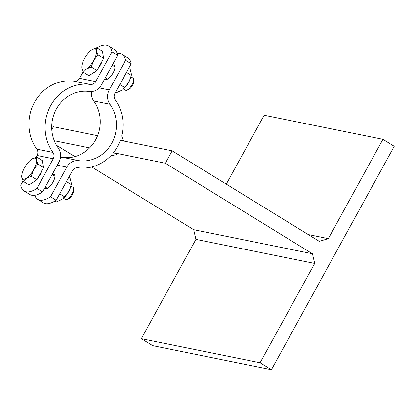<?xml version="1.0" encoding="UTF-8"?>
<svg xmlns="http://www.w3.org/2000/svg" width="415" height="415" viewBox="0 0 415 415"><rect width="100%" height="100%" fill="white"/><g stroke="black" fill="none" stroke-linecap="round" stroke-linejoin="round"><path stroke-width="0.62" d="M120.329 140.317L120.879 140.431L120.397 140.13A42.112 38.849 -78.5 0 1 117.466 146.635A42.112 38.849 -78.5 0 1 113.57 152.544L116.968 154.634L110.831 155.718A42.112 38.849 -78.5 0 1 77.864 167.733A5.711 5.265 101.5 0 0 72.495 170.591L56.186 200.258A42.823 15.656 121.6 0 1 43.373 202.842L37.713 199.356A42.823 15.656 -58.4 0 0 50.526 196.777L56.186 200.258M123.343 140.929L121.647 136.042A42.112 38.849 -78.5 0 0 115.214 99.787A5.711 5.265 101.5 0 1 114.914 93.432L131.223 63.765L125.563 60.284A42.823 15.656 -58.4 0 0 122.181 54.422A42.823 15.656 -58.4 0 0 117.206 53.628M120.879 140.431L172.168 150.827L319.27 241.348L328.343 238.625L382.936 139.321L264.158 115.246L226.289 184.13M308.215 234.542L328.343 238.625M91.767 166.975L193.675 229.687L312.448 253.762L314.695 263.452L195.922 239.377L141.328 338.676L152.642 345.638L271.42 369.713L260.101 362.752L141.328 338.676M193.675 229.687L195.922 239.377M51.792 129.662L53.39 126.751L97.577 135.705M54.287 140.726L89.635 147.89M56.502 145.276L74.902 156.6M312.448 253.762L165.341 163.24L172.168 150.827M114.052 152.845L165.341 163.24M71.422 183.586L71.136 185.163A10.92 3.989 121.6 0 1 62.748 198.801L64.455 196.71C67.847 193.359 70.078 189.302 71.157 184.525L71.422 183.586L69.912 177.506L69.004 176.946M55.05 200.964L56.518 201.872L61.954 199.397M71.157 184.525L66.431 181.62M64.455 196.71L59.734 193.805M131.472 74.352L131.192 75.929A10.92 3.989 121.6 0 1 122.799 89.567L124.51 87.477C127.898 84.131 130.128 80.069 131.207 75.297L131.472 74.352L129.968 68.273L129.055 67.712M115.655 92.078L116.568 92.638L122.005 90.164M131.207 75.297L126.482 72.386M124.51 87.477L119.785 84.572M34.767 195.273A42.823 15.656 -58.4 0 0 37.713 199.356M91.461 91.601A12.849 11.853 101.5 0 0 93.743 100.964A34.974 32.261 -78.5 0 1 95.611 139.871A34.974 32.261 -78.5 0 1 62.722 157.394A12.849 11.853 101.5 0 0 60.512 157.306M50.526 196.777L66.836 167.11A12.849 11.853 -78.5 0 1 78.917 160.672A34.974 32.261 101.5 0 0 111.806 143.154A34.974 32.261 101.5 0 0 109.939 104.243A12.849 11.853 -78.5 0 1 109.254 89.951L125.563 60.284M52.399 174.653A8.207 2.998 121.6 0 1 53.846 174.367A8.207 2.998 121.6 0 1 54.225 174.518A8.207 2.998 121.6 0 1 52.472 183.082A8.207 2.998 121.6 0 1 45.614 188.493A8.207 2.998 121.6 0 1 45.007 187.538M122.181 54.422L127.836 57.903A42.823 15.656 121.6 0 1 131.223 63.765M112.449 65.42A8.207 2.998 121.6 0 1 114.275 65.285A8.207 2.998 121.6 0 1 112.807 73.377A8.207 2.998 121.6 0 1 106.048 79.41A8.207 2.998 121.6 0 1 105.669 79.265A8.207 2.998 121.6 0 1 105.057 78.305M260.101 362.752L314.695 263.452M382.936 139.321L394.25 146.288L271.42 369.713M70.944 186.065L72.988 187.321A7.138 2.609 121.6 0 1 73.559 188.348A7.138 2.609 121.6 0 1 71.468 194.765A7.138 2.609 121.6 0 1 66.68 199.527A7.138 2.609 121.6 0 1 65.835 199.605A7.138 2.609 121.6 0 1 65.508 199.48L63.464 198.22M66.68 199.527L68.195 199.039A5.826 2.127 -58.4 0 0 72.101 195.154A5.826 2.127 -58.4 0 0 73.808 189.914L73.559 188.348M21.782 177.366L21.87 174.689A12.134 4.435 -58.4 0 0 21.782 177.366A12.134 4.435 -58.4 0 0 26.368 178.294L23.261 181.407L21.782 177.366M31.208 159.526L31.831 159.09A12.134 4.435 -58.4 0 0 31.192 159.536A12.134 4.435 -58.4 0 0 24.511 167.764A12.134 4.435 -58.4 0 0 21.87 174.689M36.655 157.041L36.416 160.019A12.134 4.435 -58.4 0 0 31.831 159.09L36.655 157.041L42.361 160.548L43.601 167.572L36.904 179.752L31.198 176.245L26.368 178.294A12.134 4.435 -58.4 0 0 33.688 169.621L31.198 176.245M37.895 164.06L33.688 169.621A12.134 4.435 -58.4 0 0 36.416 160.019L37.895 164.06L43.601 167.572M36.904 179.752L28.967 184.914L23.261 181.407M42.325 169.896A10.992 4.02 121.6 0 1 37.9 177.936M35.068 180.95A10.992 4.02 121.6 0 1 32.759 182.45M130.995 76.832L133.039 78.087A7.138 2.609 121.6 0 1 133.609 79.115A7.138 2.609 121.6 0 1 131.519 85.532A7.138 2.609 121.6 0 1 126.731 90.294A7.138 2.609 121.6 0 1 125.885 90.371A7.138 2.609 121.6 0 1 125.558 90.247L123.514 88.986M126.731 90.294L128.245 89.806A5.826 2.127 -58.4 0 0 132.152 85.926A5.826 2.127 -58.4 0 0 133.858 80.686L133.609 79.115M81.833 68.133L81.921 65.456A12.134 4.435 -58.4 0 0 81.833 68.133A12.134 4.435 -58.4 0 0 86.424 69.061L83.311 72.174L81.833 68.133M91.274 50.282L91.881 49.857A12.134 4.435 -58.4 0 0 91.243 50.303A12.134 4.435 -58.4 0 0 84.561 58.531A12.134 4.435 -58.4 0 0 81.921 65.456M96.705 47.808L96.467 50.791A12.134 4.435 -58.4 0 0 91.881 49.857L96.705 47.808L102.412 51.315L103.651 58.339L96.954 70.519L91.248 67.012L86.424 69.061A12.134 4.435 -58.4 0 0 93.738 60.393L91.248 67.012M97.945 54.827L93.738 60.393A12.134 4.435 -58.4 0 0 96.467 50.791L97.945 54.827L103.651 58.339M96.954 70.519L89.017 75.68L83.311 72.174M102.375 60.663A10.992 4.02 121.6 0 1 97.956 68.703M95.118 71.717A10.992 4.02 121.6 0 1 92.81 73.216M23.048 180.961L20.75 185.137A42.823 15.656 -58.4 0 0 24.132 191.004A42.823 15.656 -58.4 0 0 36.945 188.42L42.605 191.901A42.823 15.656 121.6 0 1 29.792 194.485L24.132 191.004M36.945 188.42L53.255 158.753A5.711 5.265 101.5 0 0 52.949 152.404A42.112 38.849 -78.5 0 1 50.703 105.55A42.112 38.849 -78.5 0 1 90.304 84.458A5.711 5.265 101.5 0 0 95.673 81.594L111.983 51.927A42.823 15.656 -58.4 0 0 108.6 46.065A42.823 15.656 -58.4 0 0 96.923 47.938M83.099 71.728L79.478 78.311A5.711 5.265 -78.5 0 1 74.109 81.174A42.112 38.849 101.5 0 0 34.507 102.272A42.112 38.849 101.5 0 0 36.753 149.12A5.711 5.265 -78.5 0 1 37.059 155.469L36.11 157.202M108.6 46.065L114.26 49.546A42.823 15.656 121.6 0 1 117.642 55.413L101.333 85.075A12.849 11.853 -78.5 0 1 89.251 91.513A34.974 32.261 101.5 0 0 56.362 109.036A34.974 32.261 101.5 0 0 58.23 147.942A12.849 11.853 -78.5 0 1 58.914 162.234L42.605 191.901M117.642 55.413L111.983 51.927M57.296 165.175L66.836 167.11M109.254 89.951L99.237 87.923M93.743 100.964L109.939 104.243M78.917 160.672L62.722 157.394M37.059 155.469L53.255 158.753M74.109 81.174L90.304 84.458M95.673 81.594L79.478 78.311M52.949 152.404L36.753 149.12M45.282 187.03L47.44 188.363M52.166 174.507L54.925 176.204M105.332 77.802L107.49 79.13M112.216 65.274L114.976 66.971"/></g></svg>
